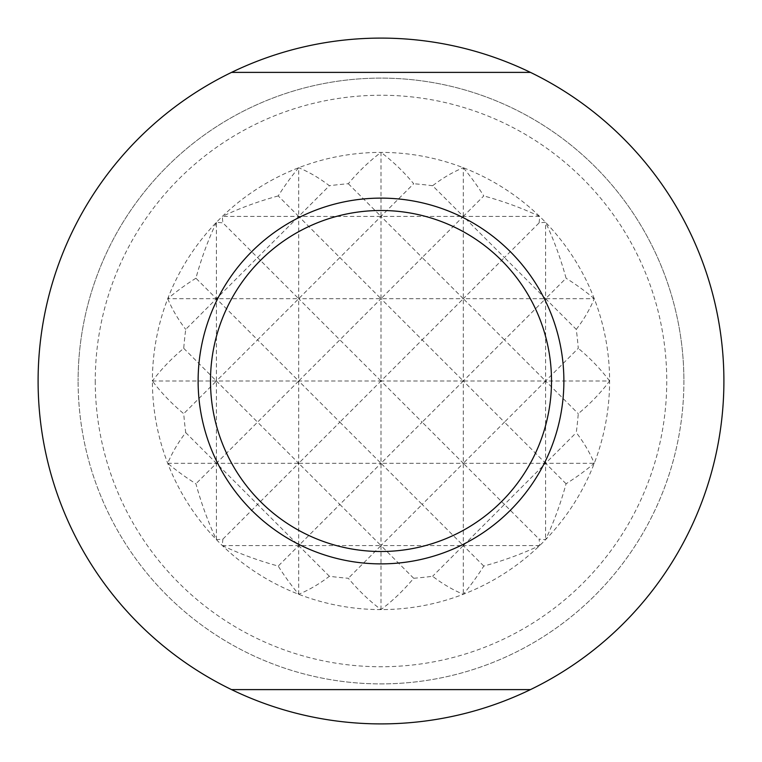 <?xml version="1.0" encoding="UTF-8"?>
<svg xmlns="http://www.w3.org/2000/svg" width="762" height="762" viewBox="0 0 762 762"><rect width="100%" height="100%" fill="white"/><g stroke="black" fill="none" stroke-linecap="round" stroke-linejoin="round"><path stroke-width="0.57" stroke-dasharray="3.81 2.86" d="M683.895 381A302.895 302.895 0 0 1 381 683.895A302.895 302.895 0 0 1 78.105 381A302.895 302.895 0 0 0 381 683.895A302.895 302.895 0 0 0 683.895 381A302.895 302.895 0 0 0 381 78.105A302.895 302.895 0 0 0 78.105 381A302.895 302.895 0 0 1 381 78.105A302.895 302.895 0 0 1 683.895 381M381 723.9A342.9 342.9 0 0 1 38.1 381A342.9 342.9 0 0 1 381 38.1A342.9 342.9 0 0 1 723.9 381A342.9 342.9 0 0 1 381 723.9M551.507 381A170.507 170.507 0 0 1 381 551.507A170.507 170.507 0 0 1 210.493 381A170.507 170.507 0 0 0 381 551.507A170.507 170.507 0 0 0 551.507 381A170.507 170.507 0 0 0 381 210.493A170.507 170.507 0 0 0 210.493 381A170.507 170.507 0 0 1 381 210.493A170.507 170.507 0 0 1 551.507 381M198.12 381A182.88 182.88 0 0 0 381 563.88A182.88 182.88 0 0 0 563.88 381A182.88 182.88 0 0 0 381 198.12A182.88 182.88 0 0 0 198.12 381M231.534 72.39L530.466 72.39M530.466 689.61L231.534 689.61M183.728 348.32L216.408 381L216.408 298.704L185.728 329.384A285.712 202.025 -90 0 0 183.728 348.32A258.756 182.966 0 0 0 152.4 381A228.6 228.6 0 0 1 381 152.4A228.6 228.6 0 0 1 609.6 381A228.6 228.6 0 0 1 381 609.6A228.6 228.6 0 0 1 152.4 381A258.756 182.966 180 0 0 183.728 413.68A285.712 202.025 -90 0 0 185.728 432.616A222.399 157.258 0 0 0 167.726 463.296A278.711 197.082 180 0 0 195.929 483.775A285.712 202.025 -90 0 0 216.408 539.639A158.715 112.233 90 0 0 222.904 539.096A158.715 112.233 0 0 0 222.361 545.592A285.712 202.025 180 0 0 278.225 566.071A278.711 197.082 -90 0 0 298.704 594.274A222.399 157.258 90 0 0 329.384 576.272A285.712 202.025 180 0 0 348.32 578.272A258.756 182.966 -90 0 0 381 609.6A258.756 182.966 90 0 0 413.68 578.272A285.712 202.025 180 0 0 432.616 576.272A222.399 157.258 -90 0 0 463.296 594.274A278.711 197.082 90 0 0 483.775 566.071A285.712 202.025 180 0 0 539.639 545.592A158.715 112.233 0 0 0 539.096 539.096A158.715 112.233 -90 0 0 545.592 539.639A285.712 202.025 90 0 0 566.071 483.775A278.711 197.082 180 0 0 594.274 463.296A222.399 157.258 0 0 0 576.272 432.616A285.712 202.025 90 0 0 578.272 413.68A258.756 182.966 180 0 0 609.6 381L545.592 381L545.592 539.639M185.728 432.616L216.408 463.296L216.408 381L183.728 413.68M216.408 539.639L216.408 463.296L195.929 483.775M216.408 222.361A285.712 202.025 -90 0 0 195.929 278.225L216.408 298.704L216.408 222.361A158.715 112.233 90 0 1 222.904 222.904L298.704 298.704L257.556 339.852L216.408 298.704L298.704 216.408L298.704 167.726A278.711 197.082 -90 0 0 278.225 195.929L298.704 216.408L329.384 185.728A222.399 157.258 90 0 0 298.704 167.726M222.904 539.096L257.556 504.444L216.408 463.296L257.556 422.148L216.408 381L257.556 339.852L298.704 381L257.556 422.148L298.704 463.296L257.556 504.444L298.704 545.592L298.704 216.408L463.296 216.408L463.296 167.726A222.399 157.258 -90 0 0 432.616 185.728L463.296 216.408L422.148 257.556L463.296 298.704L545.592 298.704L545.592 381L578.272 348.32A285.712 202.025 90 0 0 576.272 329.384L545.592 298.704L504.444 339.852L545.592 381L504.444 422.148L545.592 463.296L576.272 432.616M195.929 278.225A278.711 197.082 0 0 0 167.726 298.704L298.704 298.704L339.852 257.556L298.704 216.408L222.361 216.408A158.715 112.233 180 0 0 222.904 222.904M152.4 381L298.704 381L339.852 339.852L298.704 298.704L463.296 298.704L504.444 257.556L545.592 298.704L545.592 222.361A158.715 112.233 -90 0 0 539.096 222.904L504.444 257.556L463.296 216.408L483.775 195.929A278.711 197.082 90 0 0 463.296 167.726M167.726 463.296L298.704 463.296L339.852 422.148L298.704 381L381 381L422.148 339.852L463.296 381L545.592 381L578.272 413.68M298.704 594.274L298.704 545.592L278.225 566.071M329.384 576.272L298.704 545.592L339.852 504.444L298.704 463.296L381 463.296L339.852 504.444L381 545.592L222.361 545.592M348.32 183.728L381 216.408L381 152.4A258.756 182.966 -90 0 0 348.32 183.728A285.712 202.025 0 0 0 329.384 185.728M278.225 195.929A285.712 202.025 0 0 0 222.361 216.408M566.071 483.775L545.592 463.296L504.444 504.444L463.296 463.296L504.444 422.148L463.296 381L504.444 339.852L463.296 298.704L422.148 339.852L381 298.704L339.852 339.852L381 381L381 216.408L339.852 257.556L381 298.704L422.148 257.556L381 216.408L413.68 183.728A258.756 182.966 90 0 0 381 152.4M167.726 298.704A222.399 157.258 180 0 0 185.728 329.384M339.852 422.148L381 463.296L381 381L339.852 422.148M413.68 578.272L381 545.592L348.32 578.272M483.775 566.071L463.296 545.592L463.296 381L422.148 422.148L463.296 463.296L422.148 504.444L463.296 545.592L504.444 504.444L539.096 539.096M576.272 329.384A222.399 157.258 180 0 0 594.274 298.704L545.592 298.704L566.071 278.225A285.712 202.025 90 0 0 545.592 222.361M539.096 222.904A158.715 112.233 180 0 0 539.639 216.408L463.296 216.408L463.296 381L381 381L422.148 422.148L381 463.296L422.148 504.444L381 545.592L381 463.296L594.274 463.296M539.639 545.592L463.296 545.592L463.296 594.274M381 609.6L381 545.592L463.296 545.592L432.616 576.272M432.616 185.728A285.712 202.025 0 0 0 413.68 183.728M609.6 381A258.756 182.966 0 0 0 578.272 348.32M539.639 216.408A285.712 202.025 0 0 0 483.775 195.929M594.274 298.704A278.711 197.082 0 0 0 566.071 278.225M95.25 381A285.75 285.75 0 0 0 381 666.75A285.75 285.75 0 0 0 666.75 381A285.75 285.75 0 0 0 381 95.25A285.75 285.75 0 0 0 95.25 381"/><path stroke-width="1.14" d="M530.466 689.61A342.9 342.9 0 0 1 231.534 689.61L530.466 689.61A342.9 342.9 0 0 0 530.466 72.39L231.534 72.39A342.9 342.9 0 0 1 530.466 72.39M231.534 72.39A342.9 342.9 0 0 0 231.534 689.61M563.88 381A182.88 182.88 0 0 1 381 563.88A182.88 182.88 0 0 1 198.12 381A182.88 182.88 0 0 1 381 198.12A182.88 182.88 0 0 1 563.88 381M381 210.493A170.507 170.507 0 0 0 210.493 381A170.507 170.507 0 0 0 381 551.507A170.507 170.507 0 0 0 551.507 381A170.507 170.507 0 0 0 381 210.493"/></g></svg>
